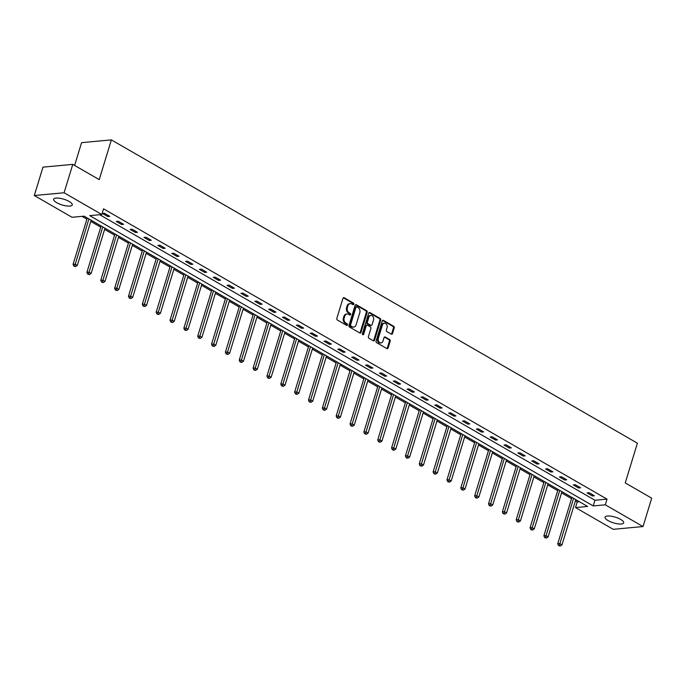 <?xml version="1.0" encoding="UTF-8"?>
<svg xmlns="http://www.w3.org/2000/svg" width="686" height="686" viewBox="0 0 686 686"><rect width="100%" height="100%" fill="white"/><g stroke="black" fill="none" stroke-linecap="round" stroke-linejoin="round"><path stroke-width="1.03" d="M353.805 304.207A0.858 0.652 84.7 0 0 353.436 303.075L344.175 297.733A1.226 0.935 84.7 0 0 342.966 298.35L336.835 318.407A1.226 0.935 84.7 0 0 337.366 320.028L346.619 325.37A0.858 0.652 84.7 0 0 347.099 323.809L345.898 323.115A3.919 2.984 84.7 0 1 344.2 317.944L344.715 316.272A3.919 2.984 84.7 0 1 347.142 313.974A3.919 2.984 84.7 0 1 348.591 314.308L349.791 315.003A0.858 0.652 84.7 0 0 350.263 313.442L349.071 312.747A3.919 2.984 84.7 0 1 347.373 307.577L347.879 305.905A3.919 2.984 84.7 0 1 350.306 303.606A3.919 2.984 84.7 0 1 351.764 303.941L352.956 304.635A0.858 0.652 84.7 0 0 353.805 304.207M352.853 304.575A0.858 0.652 84.7 0 0 352.63 303.152L343.369 297.81A1.226 0.935 84.7 0 0 343.334 297.793M346.507 325.301A0.858 0.652 84.7 0 0 346.293 323.878L345.092 323.192L345.898 323.115M349.68 314.934A0.858 0.652 84.7 0 0 349.457 313.511L348.265 312.825L349.071 312.747M608.088 520.588A9.733 2.993 17 0 1 605.061 517.158A9.733 2.993 17 0 1 610.986 516.172A9.733 2.993 17 0 1 620.65 519.422A9.733 2.993 17 0 1 623.677 522.852A9.733 2.993 17 0 1 617.752 523.838A9.733 2.993 17 0 1 608.088 520.588M56.672 202.662A9.733 2.993 17 0 1 53.645 199.24A9.733 2.993 17 0 1 59.571 198.254A9.733 2.993 17 0 1 69.235 201.504A9.733 2.993 17 0 1 72.262 204.925A9.733 2.993 17 0 1 66.336 205.911A9.733 2.993 17 0 1 56.672 202.662M391.312 334.151A1.226 0.935 84.7 0 0 392.521 333.542L394.244 327.917A1.226 0.935 84.7 0 0 393.713 326.296L383.431 320.371A1.226 0.935 84.7 0 0 382.213 320.979L376.082 341.045A1.226 0.935 84.7 0 0 376.614 342.657L386.895 348.591A1.226 0.935 84.7 0 0 388.105 347.974L390.188 341.174A1.226 0.935 84.7 0 0 389.657 339.561L385.258 337.023A1.226 0.935 84.7 0 0 384.04 337.632L383.011 341.002A3.276 2.495 84.7 0 1 380.987 342.923A3.276 2.495 84.7 0 1 378.355 338.318L382.394 325.113A3.276 2.495 84.7 0 1 384.417 323.192A3.276 2.495 84.7 0 1 387.05 327.797L386.381 330A1.226 0.935 84.7 0 0 386.913 331.612L391.312 334.151M34.3 195.527L42.978 167.144L72.776 164.383L99.221 179.629L111.372 139.893L637.397 443.182L625.246 482.918L651.7 498.173L643.022 526.556L613.224 529.318L575.503 507.571L587.585 506.448L84.104 216.159L72.021 217.282L34.3 195.527L64.09 192.766L101.82 214.521L89.737 215.636L593.218 505.925L605.292 504.81L643.022 526.556M72.776 164.383L64.09 192.766M99.719 214.718L594.951 500.248L607.033 499.134L103.552 208.844L101.82 214.521M607.033 499.134L605.292 504.81M367.147 312.293A1.226 0.935 84.7 0 0 366.616 310.672L356.334 304.747A1.226 0.935 84.7 0 0 355.116 305.356L348.985 325.421A1.226 0.935 84.7 0 0 349.517 327.033L359.798 332.967A1.226 0.935 84.7 0 0 361.007 332.35L367.147 312.293L366.341 312.362A1.226 0.935 84.7 0 0 365.81 310.749L355.528 304.816A1.226 0.935 84.7 0 0 355.485 304.798M369.883 312.559L380.164 318.484A1.226 0.935 84.7 0 1 380.696 320.105L374.556 340.162A1.226 0.935 84.7 0 1 373.347 340.779L368.948 338.241A1.226 0.935 84.7 0 1 368.416 336.62L370.903 328.483A1.226 0.935 84.7 0 0 370.371 326.87L367.456 325.181A1.226 0.935 84.7 0 0 366.247 325.799L363.657 334.271A0.858 0.652 84.7 0 1 362.431 333.567L368.665 313.168A1.226 0.935 84.7 0 1 369.883 312.559L369.077 312.627L379.358 318.561L380.164 318.484M111.372 139.893L81.583 142.654L74.611 165.446M102.446 213.457L107.779 216.527L109.786 216.347L104.461 213.269L102.446 213.457M116.294 221.441L121.619 224.511L123.634 224.331L118.309 221.261L116.294 221.441M130.143 229.424L135.468 232.494L137.483 232.314L132.158 229.244L130.143 229.424M143.991 237.407L149.316 240.486L151.332 240.297L146.007 237.227L143.991 237.407M157.84 245.399L163.165 248.469L165.18 248.281L159.855 245.211L157.84 245.399M171.689 253.383L177.014 256.453L179.029 256.264L173.704 253.194L171.689 253.383M185.537 261.366L190.862 264.436L192.869 264.247L187.544 261.177L185.537 261.366M199.377 269.349L204.711 272.419L206.718 272.231L201.392 269.161L199.377 269.349M213.226 277.333L218.551 280.403L220.566 280.214L215.241 277.144L213.226 277.333M227.075 285.316L232.4 288.386L234.415 288.197L229.09 285.127L227.075 285.316M240.923 293.299L246.248 296.369L248.263 296.18L242.938 293.111L240.923 293.299M254.772 301.283L260.097 304.352L262.112 304.164L256.787 301.094L254.772 301.283M268.62 309.266L273.946 312.336L275.961 312.147L270.636 309.077L268.62 309.266M282.469 317.249L287.794 320.319L289.801 320.139L284.476 317.061L282.469 317.249M296.309 325.233L301.643 328.302L303.649 328.122L298.324 325.044L296.309 325.233M310.158 333.216L315.483 336.286L317.498 336.106L312.173 333.036L310.158 333.216M324.006 341.199L329.331 344.269L331.347 344.089L326.022 341.019L324.006 341.199M337.855 349.183L343.18 352.261L345.195 352.072L339.87 349.002L337.855 349.183M351.704 357.174L357.029 360.244L359.044 360.056L353.719 356.986L351.704 357.174M365.552 365.158L370.877 368.228L372.892 368.039L367.567 364.969L365.552 365.158M379.401 373.141L384.726 376.211L386.733 376.022L381.407 372.952L379.401 373.141M393.241 381.124L398.575 384.194L400.581 384.006L395.256 380.936L393.241 381.124M407.09 389.108L412.415 392.178L414.43 391.989L409.105 388.919L407.09 389.108M420.938 397.091L426.263 400.161L428.278 399.972L422.953 396.902L420.938 397.091M434.787 405.074L440.112 408.144L442.127 407.956L436.802 404.886L434.787 405.074M448.635 413.058L453.961 416.128L455.976 415.939L450.651 412.869L448.635 413.058M462.484 421.041L467.809 424.111L469.824 423.922L464.499 420.852L462.484 421.041M476.333 429.024L481.658 432.094L483.664 431.906L478.339 428.836L476.333 429.024M490.173 437.008L495.506 440.078L497.513 439.898L492.188 436.819L490.173 437.008M504.021 444.991L509.346 448.061L511.362 447.881L506.036 444.811L504.021 444.991M517.87 452.974L523.195 456.044L525.21 455.864L519.885 452.794L517.87 452.974M531.719 460.958L537.044 464.036L539.059 463.847L533.734 460.778L531.719 460.958M545.567 468.95L550.892 472.019L552.907 471.831L547.582 468.761L545.567 468.95M559.416 476.933L564.741 480.003L566.756 479.814L561.431 476.744L559.416 476.933M573.264 484.916L578.59 487.986L580.596 487.797L575.271 484.728L573.264 484.916M587.105 492.9L592.438 495.969L594.445 495.781L589.12 492.711L587.105 492.9M82.003 216.356L86.882 219.168M90.766 221.406L100.731 227.152M104.615 229.39L114.579 235.135M118.464 237.373L128.428 243.118M132.304 245.356L142.276 251.102M146.152 253.34L156.116 259.085M160.001 261.332L169.965 267.077M173.85 269.315L183.814 275.06M187.698 277.298L197.662 283.044M201.547 285.282L211.511 291.027M215.395 293.265L225.36 299.01M229.235 301.248L239.208 306.994M243.084 309.232L253.048 314.977M256.933 317.215L266.897 322.96M270.781 325.198L280.745 330.944M284.63 333.182L294.594 338.927M298.479 341.165L308.443 346.91M312.327 349.148L322.291 354.894M326.167 357.132L336.14 362.877M340.016 365.115L349.98 370.86M353.865 373.098L363.829 378.852M367.713 381.09L377.677 386.835M381.562 389.073L391.526 394.819M395.41 397.057L405.375 402.802M409.259 405.04L419.223 410.785M423.099 413.023L433.072 418.769M436.948 421.007L446.912 426.752M450.796 428.99L460.76 434.735M464.645 436.973L474.609 442.719M478.494 444.957L488.458 450.702M492.342 452.94L502.306 458.685M506.191 460.923L516.155 466.669M520.031 468.907L530.004 474.652M533.88 476.89L543.844 482.635M547.728 484.873L557.692 490.627M561.577 492.865L571.541 498.611M575.425 500.849L577.235 501.895L579.336 501.698M577.235 501.895L575.503 507.571M594.951 500.248L593.218 505.925M107.779 216.527L108.122 215.387M121.619 224.511L121.971 223.37M135.468 232.494L135.819 231.354M149.316 240.486L149.668 239.337M163.165 248.469L163.517 247.32M177.014 256.453L177.365 255.303M190.862 264.436L191.214 263.287M204.711 272.419L205.054 271.27M218.551 280.403L218.903 279.253M232.4 288.386L232.751 287.237M246.248 296.369L246.6 295.22M260.097 304.352L260.448 303.212M273.946 312.336L274.297 311.195M287.794 320.319L288.146 319.179M301.643 328.302L301.986 327.162M315.483 336.286L315.834 335.145M329.331 344.269L329.683 343.129M343.18 352.261L343.532 351.112M357.029 360.244L357.38 359.095M370.877 368.228L371.229 367.079M384.726 376.211L385.078 375.062M398.575 384.194L398.918 383.045M412.415 392.178L412.766 391.029M426.263 400.161L426.615 399.012M440.112 408.144L440.463 406.995M453.961 416.128L454.312 414.987M467.809 424.111L468.161 422.97M481.658 432.094L482.009 430.954M495.506 440.078L495.849 438.937M509.346 448.061L509.698 446.92M523.195 456.044L523.547 454.904M537.044 464.036L537.395 462.887M550.892 472.019L551.244 470.87M564.741 480.003L565.092 478.854M578.59 487.986L578.941 486.837M592.438 495.969L592.781 494.82M350.306 303.606L349.5 303.684A3.919 2.984 84.7 0 0 347.073 305.982L347.879 305.905M348.265 312.825A3.919 2.984 84.7 0 1 346.567 307.645L347.073 305.982M347.142 313.974L346.336 314.051A3.919 2.984 84.7 0 0 343.909 316.34L344.715 316.272M345.092 323.192A3.919 2.984 84.7 0 1 343.394 318.012L343.909 316.34M359.841 332.984A1.226 0.935 84.7 0 0 360.201 332.427L366.341 312.362M356.814 306.856A0.858 0.652 84.7 0 0 355.965 307.285L350.58 324.898A0.858 0.652 84.7 0 0 350.949 326.03L352.218 326.759A3.919 2.984 84.7 0 0 353.667 327.093A3.919 2.984 84.7 0 0 356.094 324.795L359.773 312.756A3.919 2.984 84.7 0 0 358.075 307.585L356.814 306.856M356.008 306.934A0.858 0.652 84.7 0 0 355.159 307.362L355.965 307.285M353.667 327.093L352.861 327.171A3.919 2.984 84.7 0 1 351.412 326.828L350.152 326.099A0.858 0.652 84.7 0 1 349.774 324.967L355.159 307.362M373.39 340.796A1.226 0.935 84.7 0 0 373.75 340.239L379.89 320.173A1.226 0.935 84.7 0 0 379.358 318.561M367.001 325.078L366.195 325.155A1.226 0.935 84.7 0 0 365.441 325.876L362.851 334.339L363.657 334.271M373.484 320.045A3.276 2.495 84.7 0 0 370.852 315.44A3.276 2.495 84.7 0 0 368.828 317.352L367.404 322.008A1.226 0.935 84.7 0 0 367.936 323.629L370.852 325.31A1.226 0.935 84.7 0 0 372.061 324.692L373.484 320.045M370.852 315.44L370.046 315.509A3.276 2.495 84.7 0 0 368.022 317.429L368.828 317.352M371.306 325.413L370.5 325.49A1.226 0.935 84.7 0 1 370.046 325.378L367.13 323.698A1.226 0.935 84.7 0 1 366.598 322.086L368.022 317.429M384.417 323.192L383.611 323.269A3.276 2.495 84.7 0 0 381.588 325.181L382.394 325.113M380.987 342.923L380.181 343A3.276 2.495 84.7 0 1 377.549 338.395L381.588 325.181M386.938 348.608A1.226 0.935 84.7 0 0 387.298 348.051L389.382 341.251A1.226 0.935 84.7 0 0 388.851 339.63L384.452 337.1A1.226 0.935 84.7 0 0 384.409 337.075M391.346 334.176A1.226 0.935 84.7 0 0 391.715 333.619L393.438 327.985A1.226 0.935 84.7 0 0 392.906 326.373L382.625 320.439A1.226 0.935 84.7 0 0 382.582 320.422M87.251 217.976L73.068 264.359L75.083 264.17L77.304 265.448L91.127 220.215M88.914 218.937L74.688 266.082L73.882 266.159L75.58 266.597L74.688 266.082M77.304 265.448L75.58 266.597M73.882 266.159L73.068 264.359M101.099 225.96L86.916 272.342L88.931 272.153L91.144 273.431L104.975 228.198M102.763 226.92L88.537 274.066L87.731 274.143L89.429 274.58L88.537 274.066M91.144 273.431L89.429 274.58M87.731 274.143L86.916 272.342M114.939 233.943L100.765 280.325L102.78 280.137L104.992 281.414L118.824 236.181M116.603 234.904L102.386 282.057L101.579 282.126L103.277 282.563L102.386 282.057M104.992 281.414L103.277 282.563M101.579 282.126L100.765 280.325M128.788 241.926L114.613 288.309L116.62 288.12L118.841 289.398L132.672 244.165M130.451 242.887L116.234 290.041L115.428 290.109L117.117 290.547L116.234 290.041M118.841 289.398L117.117 290.547M115.428 290.109L114.613 288.309M142.637 249.91L128.454 296.292L130.469 296.103L132.69 297.381L146.521 252.148M144.3 250.87L130.083 298.024L129.277 298.093L130.966 298.53L130.083 298.024M132.69 297.381L130.966 298.53M129.277 298.093L128.454 296.292M156.485 257.893L142.302 304.275L144.317 304.087L146.538 305.373L160.37 260.131M158.149 258.854L143.931 306.007L143.125 306.076L144.815 306.513L143.931 306.007M146.538 305.373L144.815 306.513M143.125 306.076L142.302 304.275M170.334 265.876L156.151 312.259L158.166 312.07L160.387 313.356L174.218 268.115M171.997 266.837L157.78 313.991L156.974 314.068L158.663 314.497L157.78 313.991M160.387 313.356L158.663 314.497M156.974 314.068L156.151 312.259M184.182 273.86L169.999 320.242L172.014 320.053L174.235 321.34L188.058 276.098M185.846 274.82L171.62 321.974L170.814 322.051L172.512 322.489L171.62 321.974M174.235 321.34L172.512 322.489M170.814 322.051L169.999 320.242M198.031 281.843L183.848 328.225L185.863 328.045L188.075 329.323L201.907 284.081M199.695 282.804L185.469 329.957L184.663 330.035L186.36 330.472L185.469 329.957M188.075 329.323L186.36 330.472M184.663 330.035L183.848 328.225M211.871 289.826L197.697 336.209L199.712 336.029L201.924 337.306L215.756 292.065M213.535 290.787L199.317 337.941L198.511 338.018L200.209 338.455L199.317 337.941M201.924 337.306L200.209 338.455M198.511 338.018L197.697 336.209M225.72 297.818L211.545 344.192L213.552 344.012L215.773 345.29L229.604 300.056M227.383 298.77L213.166 345.924L212.36 346.001L214.049 346.439L213.166 345.924M215.773 345.29L214.049 346.439M212.36 346.001L211.545 344.192M239.568 305.802L225.385 352.175L227.4 351.995L229.621 353.273L243.453 308.04M241.232 306.753L227.015 353.907L226.209 353.985L227.898 354.422L227.015 353.907M229.621 353.273L227.898 354.422M226.209 353.985L225.385 352.175M253.417 313.785L239.234 360.167L241.249 359.979L243.47 361.256L257.301 316.023M255.081 314.737L240.863 361.891L240.057 361.968L241.746 362.405L240.863 361.891M243.47 361.256L241.746 362.405M240.057 361.968L239.234 360.167M267.266 321.768L253.083 368.15L255.098 367.962L257.319 369.24L271.15 324.006M268.929 322.729L254.712 369.874L253.906 369.951L255.595 370.389L254.712 369.874M257.319 369.24L255.595 370.389M253.906 369.951L253.083 368.15M281.114 329.752L266.931 376.134L268.946 375.945L271.167 377.223L284.99 331.99M282.778 330.712L268.552 377.857L267.746 377.935L269.444 378.372L268.552 377.857M271.167 377.223L269.444 378.372M267.746 377.935L266.931 376.134M294.963 337.735L280.78 384.117L282.795 383.928L285.007 385.206L298.839 339.973M296.626 338.695L282.4 385.841L281.594 385.918L283.292 386.355L282.4 385.841M285.007 385.206L283.292 386.355M281.594 385.918L280.78 384.117M308.803 345.718L294.628 392.1L296.644 391.912L298.856 393.189L312.687 347.956M310.466 346.679L296.249 393.833L295.443 393.901L297.141 394.339L296.249 393.833M298.856 393.189L297.141 394.339M295.443 393.901L294.628 392.1M322.652 353.702L308.477 400.084L310.484 399.895L312.705 401.173L326.536 355.94M324.315 354.662L310.098 401.816L309.292 401.885L310.981 402.322L310.098 401.816M312.705 401.173L310.981 402.322M309.292 401.885L308.477 400.084M336.5 361.685L322.317 408.067L324.332 407.878L326.553 409.156L340.385 363.923M338.164 362.645L323.946 409.799L323.14 409.868L324.83 410.305L323.946 409.799M326.553 409.156L324.83 410.305M323.14 409.868L322.317 408.067M350.349 369.668L336.166 416.05L338.181 415.862L340.402 417.139L354.233 371.906M352.012 370.629L337.795 417.783L336.989 417.851L338.678 418.289L337.795 417.783M340.402 417.139L338.678 418.289M336.989 417.851L336.166 416.05M364.197 377.652L350.014 424.034L352.029 423.845L354.25 425.131L368.082 379.89M365.861 378.612L351.644 425.766L350.838 425.835L352.527 426.272L351.644 425.766M354.25 425.131L352.527 426.272M350.838 425.835L350.014 424.034M378.046 385.635L363.863 432.017L365.878 431.828L368.099 433.115L381.922 387.873M379.71 386.595L365.484 433.749L364.678 433.826L366.375 434.264L365.484 433.749M368.099 433.115L366.375 434.264M364.678 433.826L363.863 432.017M391.895 393.618L377.712 440L379.727 439.812L381.939 441.098L395.771 395.856M393.55 394.579L379.332 441.733L378.526 441.81L380.224 442.247L379.332 441.733M381.939 441.098L380.224 442.247M378.526 441.81L377.712 440M405.735 401.602L391.56 447.984L393.575 447.804L395.788 449.081L409.619 403.84M407.398 402.562L393.181 449.716L392.375 449.793L394.073 450.23L393.181 449.716M395.788 449.081L394.073 450.23M392.375 449.793L391.56 447.984M419.583 409.585L405.409 455.967L407.415 455.787L409.636 457.065L423.468 411.832M421.247 410.545L407.03 457.699L406.223 457.776L407.913 458.214L407.03 457.699M409.636 457.065L407.913 458.214M406.223 457.776L405.409 455.967M433.432 417.577L419.249 463.95L421.264 463.77L423.485 465.048L437.316 419.815M435.096 418.529L420.878 465.683L420.072 465.76L421.761 466.197L420.878 465.683M423.485 465.048L421.761 466.197M420.072 465.76L419.249 463.95M447.281 425.56L433.098 471.942L435.113 471.754L437.334 473.031L451.165 427.798M448.944 426.512L434.727 473.666L433.921 473.743L435.61 474.18L434.727 473.666M437.334 473.031L435.61 474.18M433.921 473.743L433.098 471.942M461.129 433.543L446.946 479.926L448.961 479.737L451.182 481.015L465.014 435.781M462.793 434.504L448.575 481.649L447.769 481.726L449.459 482.164L448.575 481.649M451.182 481.015L449.459 482.164M447.769 481.726L446.946 479.926M474.978 441.527L460.795 487.909L462.81 487.72L465.031 488.998L478.854 443.765M476.641 442.487L462.415 489.633L461.609 489.71L463.307 490.147L462.415 489.633M465.031 488.998L463.307 490.147M461.609 489.71L460.795 487.909M488.826 449.51L474.643 495.892L476.659 495.704L478.871 496.981L492.702 451.748M490.481 450.47L476.264 497.616L475.458 497.693L477.156 498.13L476.264 497.616M478.871 496.981L477.156 498.13M475.458 497.693L474.643 495.892M502.667 457.493L488.492 503.876L490.507 503.687L492.72 504.965L506.551 459.731M504.33 458.454L490.113 505.599L489.307 505.676L491.005 506.114L490.113 505.599M492.72 504.965L491.005 506.114M489.307 505.676L488.492 503.876M516.515 465.477L502.341 511.859L504.347 511.67L506.568 512.948L520.4 467.715M518.179 466.437L503.961 513.591L503.155 513.66L504.845 514.097L503.961 513.591M506.568 512.948L504.845 514.097M503.155 513.66L502.341 511.859M530.364 473.46L516.181 519.842L518.196 519.654L520.417 520.931L534.248 475.698M532.027 474.42L517.81 521.574L517.004 521.643L518.693 522.08L517.81 521.574M520.417 520.931L518.693 522.08M517.004 521.643L516.181 519.842M544.212 481.443L530.029 527.826L532.044 527.637L534.265 528.915L548.097 483.681M545.876 482.404L531.659 529.558L530.853 529.626L532.542 530.064L531.659 529.558M534.265 528.915L532.542 530.064M530.853 529.626L530.029 527.826M558.061 489.427L543.878 535.809L545.893 535.62L548.114 536.906L561.945 491.665M559.725 490.387L545.507 537.541L544.701 537.61L546.39 538.047L545.507 537.541M548.114 536.906L546.39 538.047M544.701 537.61L543.878 535.809M571.91 497.41L557.727 543.792L559.742 543.604L561.963 544.89L575.786 499.648M573.573 498.37L559.347 545.524L558.541 545.602L560.239 546.039L559.347 545.524M561.963 544.89L560.239 546.039M558.541 545.602L557.727 543.792M352.63 303.152L353.436 303.075M346.293 323.878L347.099 323.809M349.457 313.511L350.263 313.442M346.567 307.645L347.373 307.577M343.394 318.012L344.2 317.944M343.369 297.81L344.175 297.733M360.201 332.427L361.007 332.35M355.528 304.816L356.334 304.747M365.81 310.749L366.616 310.672M349.774 324.967L350.58 324.898M350.152 326.099L350.949 326.03M351.412 326.828L352.218 326.759M379.89 320.173L380.696 320.105M373.75 340.239L374.556 340.162M365.441 325.876L366.247 325.799M366.598 322.086L367.404 322.008M367.13 323.698L367.936 323.629M370.046 325.378L370.852 325.31M377.549 338.395L378.355 338.318M384.452 337.1L385.258 337.023M388.851 339.63L389.657 339.561M389.382 341.251L390.188 341.174M387.298 348.051L388.105 347.974M382.625 320.439L383.431 320.371M392.906 326.373L393.713 326.296M393.438 327.985L394.244 327.917M391.715 333.619L392.521 333.542M355.691 306.856L356.497 306.788"/></g></svg>
